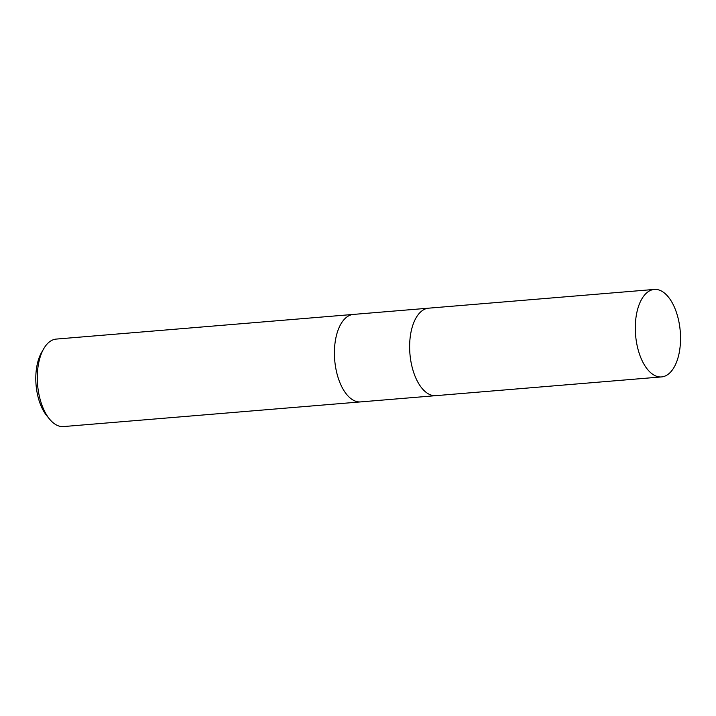 <?xml version="1.0" encoding="UTF-8"?>
<svg xmlns="http://www.w3.org/2000/svg" width="716" height="716" viewBox="0 0 716 716"><rect width="100%" height="100%" fill="white"/><g stroke="black" fill="none" stroke-linecap="round" stroke-linejoin="round"><path stroke-width="1.07" d="M353.498 314.405A43.891 22.411 85.3 0 0 353.4 314.413A43.891 22.411 85.3 0 0 335.813 338.229A43.891 22.411 85.3 0 0 339.76 382.272A43.891 22.411 85.3 0 0 360.667 401.9A43.891 22.411 85.3 0 0 360.766 401.891M428.723 308.166A43.891 22.411 85.3 0 0 428.624 308.175A43.891 22.411 85.3 0 0 411.029 331.982A43.891 22.411 85.3 0 0 414.985 376.025A43.891 22.411 85.3 0 0 435.883 395.653A43.891 22.411 85.3 0 0 435.981 395.644M43.73 348.728L41.582 352.451A39.505 20.164 85.3 0 0 40.606 404.844A39.505 20.164 85.3 0 0 46.844 415.799L49.574 419.12A43.891 22.411 85.3 0 0 63.545 426.566L360.667 401.9A43.891 22.411 85.3 0 1 339.76 382.272A43.891 22.411 85.3 0 1 335.813 338.229A43.891 22.411 85.3 0 1 353.4 314.413L56.278 339.08A43.891 22.411 85.3 0 0 43.73 348.728A43.891 22.411 85.3 0 0 42.638 406.939A43.891 22.411 85.3 0 0 49.574 419.12M353.4 314.413L428.624 308.175A43.891 22.411 85.3 0 0 411.029 331.982A43.891 22.411 85.3 0 0 414.985 376.025A43.891 22.411 85.3 0 0 435.883 395.653L360.667 401.9M675.188 309.061A43.891 22.411 85.3 0 0 654.29 289.434A43.891 22.411 85.3 0 0 636.694 313.25A43.891 22.411 85.3 0 0 640.65 357.293A43.891 22.411 85.3 0 0 661.548 376.92A43.891 22.411 85.3 0 0 679.144 353.104A43.891 22.411 85.3 0 0 675.188 309.061M428.624 308.175L654.29 289.434M435.883 395.653L661.548 376.92"/></g></svg>
